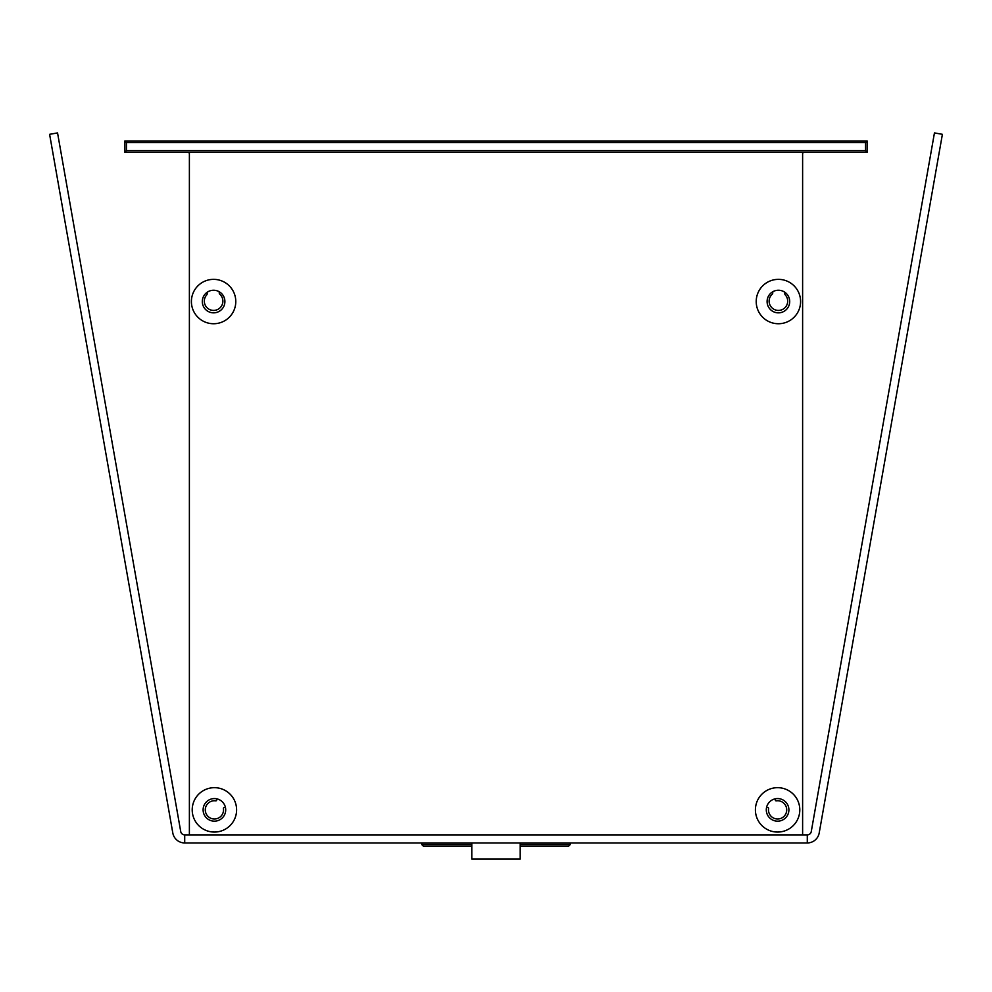 <?xml version="1.0" encoding="UTF-8"?>
<svg xmlns="http://www.w3.org/2000/svg" width="992" height="992" viewBox="0 0 992 992"><rect width="100%" height="100%" fill="white"/><g stroke="black" fill="none" stroke-linecap="round" stroke-linejoin="round"><path stroke-width="1.49" d="M225.42 807.389L224.08 807.624A0.806 0.806 0 0 0 223.423 808.542A9.114 9.114 0 0 1 214.855 818.983A9.114 9.114 0 0 1 205.294 809.422A9.114 9.114 0 0 1 215.735 800.854A0.806 0.806 0 0 0 216.653 800.197L216.888 798.845M219.195 291.735L219.269 293.111A1.612 1.612 0 0 0 219.802 294.24A9.275 9.275 0 0 1 220.484 307.359A9.275 9.275 0 0 1 207.353 308.004A9.275 9.275 0 0 1 206.758 294.872A1.612 1.612 0 0 0 207.179 293.706L207.105 292.305M187.773 152.272A1.612 1.612 0 0 1 189.385 153.884M802.615 153.884A1.612 1.612 0 0 1 804.227 152.272M784.895 292.305L784.821 293.706A1.612 1.612 0 0 0 785.242 294.872A9.275 9.275 0 0 1 784.647 308.004A9.275 9.275 0 0 1 771.516 307.359A9.275 9.275 0 0 1 772.198 294.24A1.612 1.612 0 0 0 772.731 293.111L772.805 291.735M775.112 798.845L775.347 800.197A0.806 0.806 0 0 0 776.265 800.854A9.114 9.114 0 0 1 786.706 809.422A9.114 9.114 0 0 1 777.145 818.983A9.114 9.114 0 0 1 768.577 808.542A0.806 0.806 0 0 0 767.92 807.624L766.58 807.389M126.455 142.588L124.843 140.976L124.843 152.272L126.455 150.66L126.455 142.588L865.545 142.588L867.157 140.976L124.843 140.976M865.545 142.588L865.545 150.66L867.157 152.272L867.157 140.976M124.843 152.272L867.157 152.272M766.295 809.869A11.296 11.296 0 0 0 783.246 819.652A11.296 11.296 0 0 0 783.246 800.085A11.296 11.296 0 0 0 766.295 809.869M755.408 809.869A22.184 22.184 0 0 1 788.69 790.649A22.184 22.184 0 0 1 788.69 829.089A22.184 22.184 0 0 1 755.408 809.869M202.306 301.543A11.296 11.296 0 0 0 219.244 311.327A11.296 11.296 0 0 0 219.244 291.76A11.296 11.296 0 0 0 202.306 301.543M191.406 301.543A22.184 22.184 0 0 1 224.688 282.336A22.184 22.184 0 0 1 224.688 320.763A22.184 22.184 0 0 1 191.406 301.543M767.101 301.543A11.296 11.296 0 0 0 784.052 311.327A11.296 11.296 0 0 0 784.052 291.76A11.296 11.296 0 0 0 767.101 301.543M756.214 301.543A22.184 22.184 0 0 1 789.496 282.336A22.184 22.184 0 0 1 789.496 320.763A22.184 22.184 0 0 1 756.214 301.543M203.112 809.869A11.296 11.296 0 0 0 220.05 819.652A11.296 11.296 0 0 0 220.05 800.085A11.296 11.296 0 0 0 203.112 809.869M192.212 809.869A22.184 22.184 0 0 1 225.494 790.649A22.184 22.184 0 0 1 225.494 829.089A22.184 22.184 0 0 1 192.212 809.869M189.385 152.272L189.385 834.88L802.615 834.88L802.615 152.272M471.795 844.564L421.774 844.564L423.386 846.176L471.795 846.176M520.205 846.176L568.614 846.176L570.226 844.564L520.205 844.564M570.226 842.952L570.226 844.564M520.205 842.952L520.205 859.084L471.795 859.084L471.795 842.952M811.27 831.544A4.03 4.03 0 0 1 807.29 834.88L807.29 842.952A12.102 12.102 0 0 0 819.206 832.945L942.4 134.317L934.452 132.916L811.27 831.544M189.385 834.88L184.71 834.88A4.03 4.03 0 0 1 180.73 831.544L57.548 132.916L49.6 134.317L172.794 832.945A12.102 12.102 0 0 0 184.71 842.952L807.29 842.952M802.615 834.88L807.29 834.88M865.545 150.66L126.455 150.66M184.71 834.88L184.71 842.952M421.774 844.564L421.774 842.952"/></g></svg>
